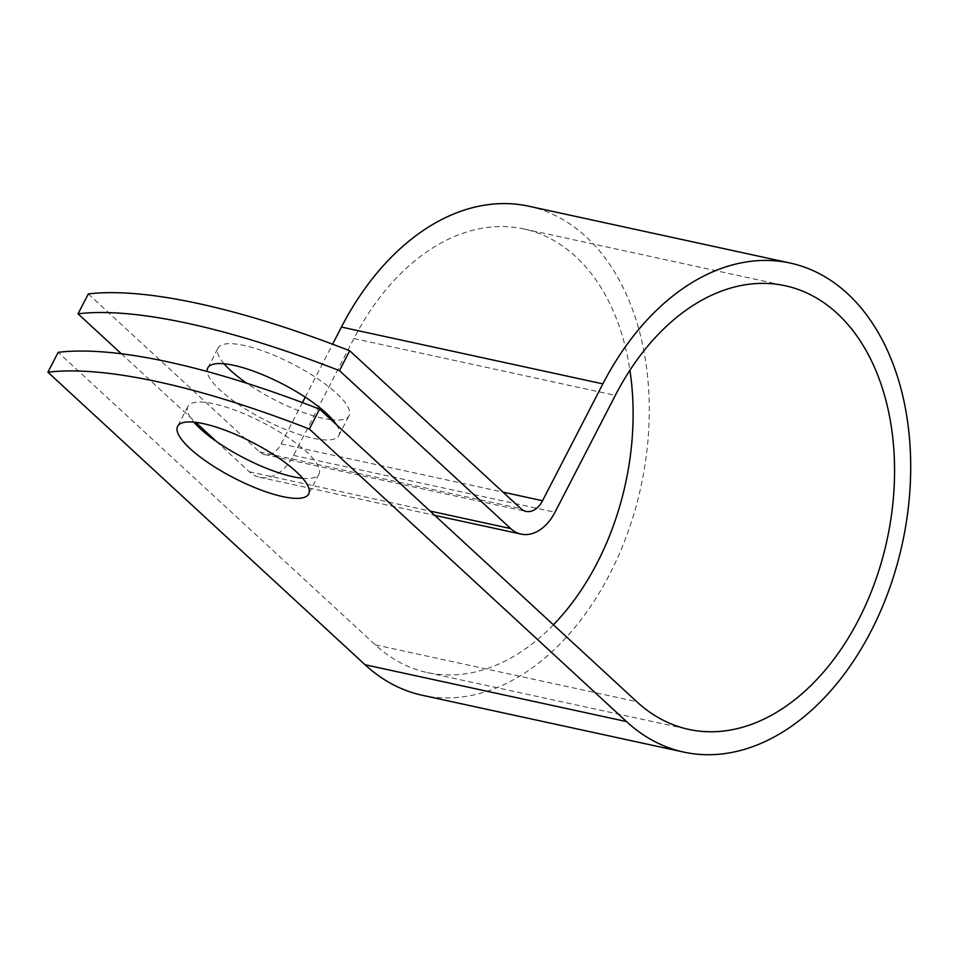 <?xml version="1.0" encoding="UTF-8"?>
<svg xmlns="http://www.w3.org/2000/svg" width="958" height="958" viewBox="0 0 958 958"><rect width="100%" height="100%" fill="white"/><g stroke="black" fill="none" stroke-linecap="round" stroke-linejoin="round"><path stroke-width="0.72" stroke-dasharray="4.79 3.59" d="M302.668 478.281A73.73 20.046 -152.7 0 0 318.942 474.09A73.73 20.046 -152.7 0 0 287.161 436.872A73.73 20.046 -152.7 0 0 213.909 403.833A73.73 20.046 -152.7 0 0 187.9 406.455A73.73 20.046 -152.7 0 0 193.911 422.155M224.052 363.765A73.73 20.046 27.3 0 1 218.041 348.065A73.73 20.046 27.3 0 1 244.051 345.443A73.73 20.046 27.3 0 1 317.302 378.482A73.73 20.046 27.3 0 1 349.071 415.7A73.73 20.046 27.3 0 1 332.797 419.891M331.013 419.7A73.73 20.046 27.3 0 1 323.062 418.323A73.73 20.046 27.3 0 1 246.877 383.284M336.462 424.717A73.73 20.046 27.3 0 1 338.821 435.579A73.73 20.046 27.3 0 1 312.811 438.201A73.73 20.046 27.3 0 1 244.589 408.431A73.73 20.046 27.3 0 1 207.167 371.512M553.413 624.82A227.01 153.543 -77.7 0 1 427.304 672.576A227.01 153.543 -77.7 0 1 375.332 644.866L58.163 352.328M121.367 353.777L195.695 422.346M216.436 441.458L249.284 471.755A45.325 30.656 102.3 0 0 259.654 477.288A45.325 30.656 102.3 0 0 293.579 455.397L353.885 338.557A227.01 153.543 -77.7 0 1 523.739 228.914A227.01 153.543 -77.7 0 1 629.909 370.255M88.304 293.938L259.534 451.877A22.082 14.933 102.3 0 0 264.6 454.571A22.082 14.933 102.3 0 0 281.113 443.913L302.441 402.599M305.243 397.175L332.582 344.209M528.672 206.198A250.254 169.267 -77.7 0 1 640.926 486.7A250.254 169.267 -77.7 0 1 422.37 695.292M375.332 644.866L636.759 701.687M249.284 471.755L430.07 511.057M259.534 451.877L520.96 508.698M353.885 338.557L615.311 395.379M293.579 455.397L555.005 512.219M281.113 443.913L503.01 492.137M318.942 474.09L308.68 493.969M338.821 435.579L349.071 415.7M427.304 672.576L688.73 729.397M523.739 228.914L785.165 285.735M259.654 477.288L434.716 515.344M264.6 454.571L526.026 511.392M207.778 367.944L218.041 348.065M187.9 406.455L177.637 426.334"/><path stroke-width="1.44" d="M282.67 496.591A73.73 20.046 -152.7 0 0 308.68 493.969A73.73 20.046 -152.7 0 0 276.898 456.75A73.73 20.046 -152.7 0 0 203.647 423.711A73.73 20.046 -152.7 0 0 177.637 426.334A73.73 20.046 -152.7 0 0 209.419 463.552A73.73 20.046 -152.7 0 0 282.67 496.591M193.911 422.155A73.73 20.046 -152.7 0 0 292.932 476.713A73.73 20.046 -152.7 0 0 302.668 478.281M332.797 419.891A73.73 20.046 27.3 0 1 331.013 419.7M207.167 371.512A73.73 20.046 27.3 0 1 207.778 367.944A73.73 20.046 27.3 0 1 233.788 365.321A73.73 20.046 27.3 0 1 336.462 424.717M78.041 313.817L88.304 293.938A454.008 123.45 27.3 0 1 349.718 350.76L520.96 508.698A22.082 14.933 102.3 0 0 526.026 511.392A22.082 14.933 102.3 0 0 542.539 500.735L602.857 383.883A250.254 169.267 -77.7 0 1 790.099 263.031A250.254 169.267 -77.7 0 1 902.352 543.521A250.254 169.267 -77.7 0 1 683.796 752.114L422.37 695.292A250.254 169.267 -77.7 0 1 365.07 664.744L47.9 372.207L58.163 352.328A454.008 123.45 27.3 0 1 319.589 409.15L636.759 701.687A227.01 153.543 -77.7 0 0 688.73 729.397A227.01 153.543 -77.7 0 0 886.988 540.18A227.01 153.543 -77.7 0 0 785.165 285.735A227.01 153.543 -77.7 0 0 615.311 395.379L555.005 512.219A45.325 30.656 102.3 0 1 521.08 534.109A45.325 30.656 102.3 0 1 510.71 528.577L339.467 370.638A454.008 123.45 -152.7 0 0 78.041 313.817L121.367 353.777M195.695 422.346L216.436 441.458M246.877 383.284A73.73 20.046 27.3 0 1 224.052 363.765M683.796 752.114A250.254 169.267 -77.7 0 1 626.496 721.566L309.326 429.028L319.589 409.15M47.9 372.207A454.008 123.45 27.3 0 1 309.326 429.028M339.467 370.638L349.718 350.76M629.909 370.255A227.01 153.543 -77.7 0 1 553.413 624.82M302.441 402.599L305.243 397.175M332.582 344.209L341.431 327.061A250.254 169.267 -77.7 0 1 528.672 206.198L790.099 263.031M430.07 511.057L510.71 528.577M365.07 664.744L626.496 721.566M503.01 492.137L542.539 500.735M341.431 327.061L602.857 383.883M434.716 515.344L521.08 534.109"/></g></svg>
